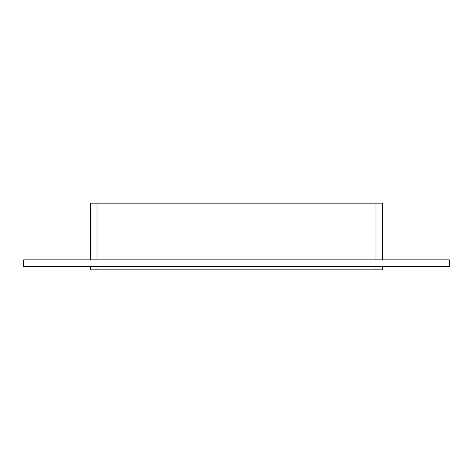 <?xml version="1.0" encoding="UTF-8"?>
<svg xmlns="http://www.w3.org/2000/svg" width="473" height="473" viewBox="0 0 473 473"><rect width="100%" height="100%" fill="white"/><g stroke="black" fill="none" stroke-linecap="round" stroke-linejoin="round"><path stroke-width="0.35" stroke-dasharray="2.37 1.77" d="M375.994 259.843L375.994 203.154L242.058 203.154L242.058 269.846L242.058 203.154L375.994 203.154L242.058 203.154L375.994 203.154L375.994 269.846L375.994 203.154L375.994 269.846L242.058 269.846L375.994 269.846L375.994 203.154L382.663 203.154L382.663 259.843L90.337 259.843L382.663 259.843M97.006 266.512L382.663 266.512L90.337 266.512L97.006 266.512L97.006 269.846L230.942 269.846L230.942 203.154L97.006 203.154L97.006 269.846L97.006 203.154L230.942 203.154L230.942 269.846L97.006 269.846L230.942 269.846L230.942 203.154L97.006 203.154L230.942 203.154L230.942 269.846L97.006 269.846L97.006 203.154L97.006 259.843M375.994 203.154L90.337 203.154L90.337 259.843M242.058 269.846L242.058 203.154L242.058 269.846L375.994 269.846L242.058 269.846M382.663 266.512L382.663 269.846L97.006 269.846L97.006 203.154M449.35 259.843L23.65 259.843L23.65 266.512L449.35 266.512L449.35 259.843M97.006 269.846L90.337 269.846L90.337 266.512M375.994 269.846L375.994 266.512"/><path stroke-width="0.71" d="M97.006 259.843L97.006 203.154L90.337 203.154L90.337 259.843M97.006 203.154L375.994 203.154L375.994 259.843M382.663 259.843L382.663 203.154L375.994 203.154M23.65 259.843L449.35 259.843L449.35 266.512L23.65 266.512L23.65 259.843M375.994 266.512L375.994 269.846L382.663 269.846L382.663 266.512M375.994 269.846L97.006 269.846L97.006 266.512M90.337 266.512L90.337 269.846L97.006 269.846"/></g></svg>
